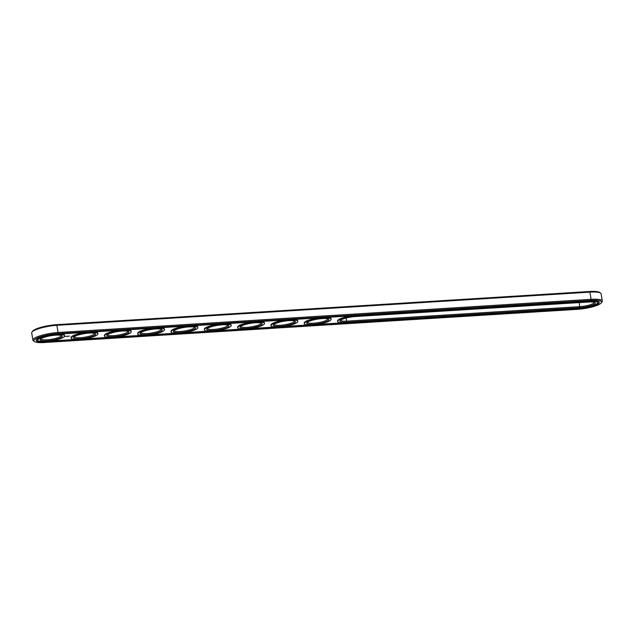 <?xml version="1.0" encoding="UTF-8"?>
<svg xmlns="http://www.w3.org/2000/svg" width="634" height="634" viewBox="0 0 634 634"><rect width="100%" height="100%" fill="white"/><g stroke="black" fill="none" stroke-linecap="round" stroke-linejoin="round"><path stroke-width="0.95" d="M601.294 302.862L602.015 301.903A18.441 3.836 170.7 0 0 602.3 301.031L601.119 293.843A18.441 3.836 170.7 0 0 600.572 293.106A18.441 3.836 170.7 0 0 590.286 292.115L57.266 325.282A18.441 3.836 170.7 0 0 31.985 332.097A18.441 3.836 170.7 0 0 31.7 332.969L32.881 340.157A18.441 3.836 170.7 0 0 33.428 340.894L34.41 341.575A17.562 3.653 170.7 0 0 44.206 342.511L577.225 309.344A17.562 3.653 170.7 0 0 601.294 302.862A17.562 3.653 170.7 0 0 591.253 300.389L58.233 333.555A17.562 3.653 170.7 0 0 40.029 336.963A17.562 3.653 170.7 0 0 34.41 341.575M600.572 293.106L599.59 292.425A17.562 3.653 170.7 0 0 589.794 291.489L56.775 324.656A17.562 3.653 170.7 0 0 32.706 331.138L31.985 332.097M602.3 301.031A18.441 3.836 170.7 0 0 591.459 299.311L58.447 332.478A18.441 3.836 170.7 0 0 32.881 340.157M45.149 341.908L578.168 308.742A15.2 3.162 170.7 0 0 599.233 302.41A15.2 3.162 170.7 0 0 590.309 300.992L57.29 334.158A15.2 3.162 170.7 0 0 36.225 340.49A15.2 3.162 170.7 0 0 45.149 341.908L45.093 341.536M340.704 320.146A10.326 2.148 170.7 0 0 340.712 320.194A10.326 2.148 170.7 0 0 346.782 321.161L579.975 306.65A10.326 2.148 170.7 0 0 594.288 302.347A10.326 2.148 170.7 0 0 594.28 302.299M107.511 334.657A10.326 2.148 170.7 0 0 107.511 334.704A10.326 2.148 170.7 0 0 118.051 335.156A10.326 2.148 170.7 0 0 127.902 331.368A10.326 2.148 170.7 0 0 127.894 331.32M74.194 336.733A10.326 2.148 170.7 0 0 74.202 336.773A10.326 2.148 170.7 0 0 84.742 337.225A10.326 2.148 170.7 0 0 94.585 333.436A10.326 2.148 170.7 0 0 94.577 333.397M307.395 322.223A10.326 2.148 170.7 0 0 307.395 322.262A10.326 2.148 170.7 0 0 317.935 322.714A10.326 2.148 170.7 0 0 327.778 318.926A10.326 2.148 170.7 0 0 327.77 318.886M207.453 328.444A10.326 2.148 170.7 0 0 207.453 328.483A10.326 2.148 170.7 0 0 217.993 328.935A10.326 2.148 170.7 0 0 227.844 325.147A10.326 2.148 170.7 0 0 227.828 325.107M240.762 326.367A10.326 2.148 170.7 0 0 240.769 326.415A10.326 2.148 170.7 0 0 251.31 326.859A10.326 2.148 170.7 0 0 261.153 323.071A10.326 2.148 170.7 0 0 261.145 323.031M274.078 324.299A10.326 2.148 170.7 0 0 274.086 324.339A10.326 2.148 170.7 0 0 284.618 324.79A10.326 2.148 170.7 0 0 294.469 321.002A10.326 2.148 170.7 0 0 294.461 320.955M40.885 338.81A10.326 2.148 170.7 0 0 40.885 338.849A10.326 2.148 170.7 0 0 51.425 339.301A10.326 2.148 170.7 0 0 61.276 335.513A10.326 2.148 170.7 0 0 61.26 335.465M174.136 330.512A10.326 2.148 170.7 0 0 174.144 330.56A10.326 2.148 170.7 0 0 184.684 331.003A10.326 2.148 170.7 0 0 194.527 327.215A10.326 2.148 170.7 0 0 194.519 327.176M140.819 332.588A10.326 2.148 170.7 0 0 140.827 332.628A10.326 2.148 170.7 0 0 151.368 333.08A10.326 2.148 170.7 0 0 161.21 329.292A10.326 2.148 170.7 0 0 161.202 329.252M595.936 304.431A15.2 3.162 170.7 0 0 599.13 302.141M36.241 340.196A15.2 3.162 170.7 0 0 39.99 341.354M341.639 322.888L316.992 324.418M308.322 324.957L283.683 326.494M275.013 327.033L250.367 328.563M241.697 329.101L217.05 330.639M208.38 331.178L183.741 332.715M175.071 333.254L150.424 334.784M141.754 335.323L117.108 336.86M108.446 337.399L83.799 338.928M75.129 339.467L50.482 341.005M355.523 316.517A11.214 2.33 170.7 0 0 340.149 320.661A11.214 2.33 170.7 0 0 346.568 322.238L579.761 307.728A11.214 2.33 170.7 0 0 591.387 305.556A11.214 2.33 170.7 0 0 594.969 302.608A11.214 2.33 170.7 0 0 588.717 302.006L355.523 316.517M107.717 334.522A11.214 2.33 170.7 0 0 106.956 335.172A11.214 2.33 170.7 0 0 118.225 336.186A11.214 2.33 170.7 0 0 128.583 331.63A11.214 2.33 170.7 0 0 118.772 331.392A11.214 2.33 170.7 0 0 107.717 334.522M74.408 336.591A11.214 2.33 170.7 0 0 73.639 337.24A11.214 2.33 170.7 0 0 84.908 338.263A11.214 2.33 170.7 0 0 95.266 333.698A11.214 2.33 170.7 0 0 85.463 333.46A11.214 2.33 170.7 0 0 74.408 336.591M307.601 322.08A11.214 2.33 170.7 0 0 306.832 322.73A11.214 2.33 170.7 0 0 318.109 323.752A11.214 2.33 170.7 0 0 328.46 319.187A11.214 2.33 170.7 0 0 318.656 318.95A11.214 2.33 170.7 0 0 307.601 322.08M207.659 328.301A11.214 2.33 170.7 0 0 206.898 328.951A11.214 2.33 170.7 0 0 218.167 329.973A11.214 2.33 170.7 0 0 228.517 325.408A11.214 2.33 170.7 0 0 218.714 325.171A11.214 2.33 170.7 0 0 207.659 328.301M240.975 326.225A11.214 2.33 170.7 0 0 240.207 326.875A11.214 2.33 170.7 0 0 251.476 327.897A11.214 2.33 170.7 0 0 261.834 323.34A11.214 2.33 170.7 0 0 252.031 323.102A11.214 2.33 170.7 0 0 240.975 326.225M274.284 324.156A11.214 2.33 170.7 0 0 273.523 324.806A11.214 2.33 170.7 0 0 284.793 325.828A11.214 2.33 170.7 0 0 295.151 321.264A11.214 2.33 170.7 0 0 285.348 321.026A11.214 2.33 170.7 0 0 274.284 324.156M41.091 338.667A11.214 2.33 170.7 0 0 40.322 339.317A11.214 2.33 170.7 0 0 51.6 340.331A11.214 2.33 170.7 0 0 61.95 335.774A11.214 2.33 170.7 0 0 52.146 335.537A11.214 2.33 170.7 0 0 41.091 338.667M174.35 330.369A11.214 2.33 170.7 0 0 173.581 331.027A11.214 2.33 170.7 0 0 184.851 332.042A11.214 2.33 170.7 0 0 195.209 327.485A11.214 2.33 170.7 0 0 185.405 327.247A11.214 2.33 170.7 0 0 174.35 330.369M141.033 332.446A11.214 2.33 170.7 0 0 140.265 333.096A11.214 2.33 170.7 0 0 151.534 334.118A11.214 2.33 170.7 0 0 161.892 329.553A11.214 2.33 170.7 0 0 152.089 329.315A11.214 2.33 170.7 0 0 141.033 332.446M67.125 336.519L66.721 336.63L67.125 336.519M597.632 302.672A13.576 2.821 170.7 0 0 589.66 301.404L356.459 315.914A13.576 2.821 170.7 0 0 337.645 321.573A13.576 2.821 170.7 0 0 345.625 322.841L578.818 308.33A13.576 2.821 170.7 0 0 597.632 302.672L597.545 302.101A13.576 2.821 170.7 0 0 595.374 300.984M351.688 315.843A13.576 2.821 170.7 0 0 337.55 321.002L337.645 321.573M37.826 340.228A13.576 2.821 170.7 0 0 51.679 340.823A13.576 2.821 170.7 0 0 64.613 335.838A13.576 2.821 170.7 0 0 53.763 334.831A13.576 2.821 170.7 0 0 38.959 338.794A13.576 2.821 170.7 0 0 37.826 340.228L37.731 339.658A13.576 2.821 -9.3 0 1 38.864 338.231A13.576 2.821 -9.3 0 1 39.427 337.898M60.531 333.959A13.576 2.821 -9.3 0 1 64.525 335.267L64.613 335.838M65.199 336.297L64.438 336.559L65.199 336.297M66.911 336.274L67.45 336.234L66.903 336.258M67.616 336.21L68.044 336.194L67.616 336.21M68.789 336.139L68.345 336.282L68.789 336.139M69.486 336.091L69.074 336.123L69.486 336.091M71.135 338.152A13.576 2.821 170.7 0 0 84.988 338.746A13.576 2.821 170.7 0 0 97.929 333.769A13.576 2.821 170.7 0 0 87.08 332.755A13.576 2.821 170.7 0 0 72.276 336.725A13.576 2.821 170.7 0 0 71.135 338.152L71.04 337.589A13.576 2.821 -9.3 0 1 72.181 336.155A13.576 2.821 -9.3 0 1 85.178 332.422M93.848 331.883A13.576 2.821 -9.3 0 1 97.834 333.199L97.929 333.769M104.452 336.083A13.576 2.821 170.7 0 0 118.304 336.67A13.576 2.821 170.7 0 0 131.246 331.693A13.576 2.821 170.7 0 0 120.397 330.686A13.576 2.821 170.7 0 0 105.585 334.649A13.576 2.821 170.7 0 0 104.452 336.083L104.356 335.513A13.576 2.821 -9.3 0 1 105.498 334.078A13.576 2.821 -9.3 0 1 118.487 330.346M127.157 329.807A13.576 2.821 -9.3 0 1 131.151 331.122L131.246 331.693M137.76 334.007A13.576 2.821 170.7 0 0 151.613 334.601A13.576 2.821 170.7 0 0 164.555 329.625A13.576 2.821 170.7 0 0 153.705 328.61A13.576 2.821 170.7 0 0 138.901 332.581A13.576 2.821 170.7 0 0 137.76 334.007L137.673 333.436A13.576 2.821 -9.3 0 1 138.806 332.01A13.576 2.821 -9.3 0 1 151.803 328.277M160.473 327.738A13.576 2.821 -9.3 0 1 164.46 329.054L164.555 329.625M171.077 331.939A13.576 2.821 170.7 0 0 184.93 332.525A13.576 2.821 170.7 0 0 197.871 327.548A13.576 2.821 170.7 0 0 187.022 326.542A13.576 2.821 170.7 0 0 172.218 330.504A13.576 2.821 170.7 0 0 171.077 331.939L170.982 331.368A13.576 2.821 -9.3 0 1 172.123 329.934A13.576 2.821 -9.3 0 1 185.112 326.201M193.782 325.662A13.576 2.821 -9.3 0 1 197.776 326.978L197.871 327.548M204.394 329.862A13.576 2.821 170.7 0 0 218.247 330.457A13.576 2.821 170.7 0 0 231.18 325.48A13.576 2.821 170.7 0 0 220.331 324.465A13.576 2.821 170.7 0 0 205.527 328.436A13.576 2.821 170.7 0 0 204.394 329.862L204.299 329.292A13.576 2.821 -9.3 0 1 205.432 327.865A13.576 2.821 -9.3 0 1 218.429 324.132M227.099 323.594A13.576 2.821 -9.3 0 1 231.093 324.909L231.18 325.48M237.702 327.794A13.576 2.821 170.7 0 0 251.555 328.38A13.576 2.821 170.7 0 0 264.497 323.403A13.576 2.821 170.7 0 0 253.648 322.389A13.576 2.821 170.7 0 0 238.844 326.359A13.576 2.821 170.7 0 0 237.702 327.794L237.615 327.223A13.576 2.821 -9.3 0 1 238.749 325.789A13.576 2.821 -9.3 0 1 251.746 322.056M260.416 321.517A13.576 2.821 -9.3 0 1 264.402 322.833L264.497 323.403M271.019 325.717A13.576 2.821 170.7 0 0 284.872 326.312A13.576 2.821 170.7 0 0 297.814 321.327A13.576 2.821 170.7 0 0 286.964 320.321A13.576 2.821 170.7 0 0 272.152 324.283A13.576 2.821 170.7 0 0 271.019 325.717L270.924 325.147A13.576 2.821 -9.3 0 1 272.065 323.72A13.576 2.821 -9.3 0 1 285.054 319.988M293.724 319.449A13.576 2.821 -9.3 0 1 297.718 320.756L297.814 321.327M304.336 323.641A13.576 2.821 170.7 0 0 318.189 324.236A13.576 2.821 170.7 0 0 331.122 319.259A13.576 2.821 170.7 0 0 320.273 318.244A13.576 2.821 170.7 0 0 305.469 322.215A13.576 2.821 170.7 0 0 304.336 323.641L304.241 323.078A13.576 2.821 -9.3 0 1 305.374 321.644A13.576 2.821 -9.3 0 1 318.371 317.911M327.041 317.372A13.576 2.821 -9.3 0 1 331.035 318.688L331.122 319.259M65.476 336.266L64.826 336.535L65.651 336.345M591.253 300.389L589.794 291.489M58.233 333.555L56.775 324.656M346.259 317.999L346.568 322.238M579.31 302.592L579.761 307.728"/></g></svg>

